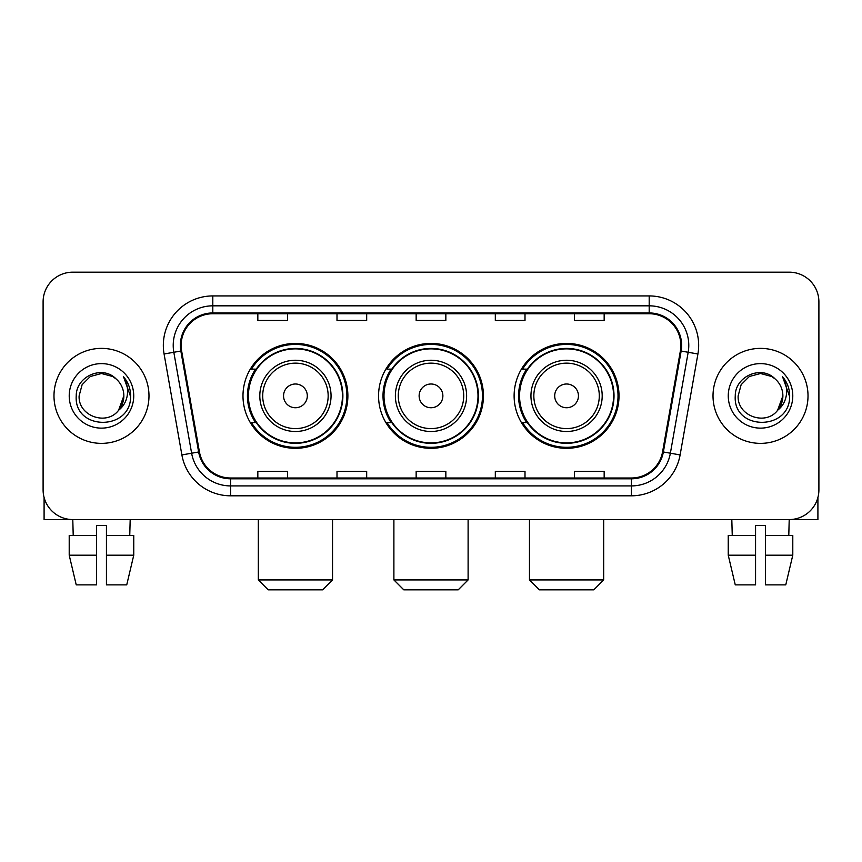 <?xml version="1.0" encoding="UTF-8"?>
<svg xmlns="http://www.w3.org/2000/svg" width="862" height="862" viewBox="0 0 862 862"><rect width="100%" height="100%" fill="white"/><g stroke="black" fill="none" stroke-linecap="round" stroke-linejoin="round"><path stroke-width="1.29" d="M514.118 395.873A52.442 52.442 0 0 0 566.571 448.315A52.442 52.442 0 0 0 619.013 395.873A52.442 52.442 0 0 0 566.571 343.421A52.442 52.442 0 0 0 514.118 395.873M378.558 395.873A52.442 52.442 0 0 0 431 448.315A52.442 52.442 0 0 0 483.442 395.873A52.442 52.442 0 0 0 431 343.421A52.442 52.442 0 0 0 378.558 395.873M242.987 395.873A52.442 52.442 0 0 0 295.429 448.315A52.442 52.442 0 0 0 347.882 395.873A52.442 52.442 0 0 0 295.429 343.421A52.442 52.442 0 0 0 242.987 395.873M255.561 422.585A47.992 47.992 0 0 1 255.561 369.151M391.132 422.585A47.992 47.992 0 0 1 391.132 369.151M526.704 422.585A47.992 47.992 0 0 1 526.704 369.151M43.1 301.862L43.1 489.875A29.685 29.685 0 0 0 72.785 519.56L789.215 519.56A29.685 29.685 0 0 0 818.9 489.875L818.9 301.862A29.685 29.685 0 0 0 789.215 272.176L72.785 272.176A29.685 29.685 0 0 0 43.1 301.862L43.1 489.875M53.983 395.873A47.496 47.496 0 0 0 101.479 443.37A47.496 47.496 0 0 0 148.986 395.873A47.496 47.496 0 0 0 101.479 348.377A47.496 47.496 0 0 0 53.983 395.873A47.496 47.496 0 0 0 101.479 443.37A47.496 47.496 0 0 0 148.986 395.873A47.496 47.496 0 0 0 101.479 348.377A47.496 47.496 0 0 0 53.983 395.873M713.014 395.873A47.496 47.496 0 0 0 760.521 443.37A47.496 47.496 0 0 0 808.017 395.873A47.496 47.496 0 0 0 760.521 348.377A47.496 47.496 0 0 0 713.014 395.873A47.496 47.496 0 0 0 760.521 443.37A47.496 47.496 0 0 0 808.017 395.873A47.496 47.496 0 0 0 760.521 348.377A47.496 47.496 0 0 0 713.014 395.873M181.139 345.403A31.668 31.668 0 0 1 212.806 313.736L649.194 313.736A31.668 31.668 0 0 1 680.377 350.899L662.576 451.839A31.668 31.668 0 0 1 631.393 478.001L230.607 478.001A31.668 31.668 0 0 1 199.424 451.839L181.623 350.899A31.668 31.668 0 0 1 181.139 345.403M180.352 345.403A32.454 32.454 0 0 0 180.848 351.039L198.637 451.979A32.454 32.454 0 0 0 230.607 478.798L631.393 478.798A32.454 32.454 0 0 0 663.363 451.979L681.152 351.039A32.454 32.454 0 0 0 649.194 312.949L212.806 312.949A32.454 32.454 0 0 0 180.352 345.403M164.082 353.991A49.479 49.479 0 0 1 212.806 295.925L649.194 295.925A49.479 49.479 0 0 1 697.918 353.991L680.118 454.931A49.479 49.479 0 0 1 631.393 495.812L230.607 495.812A49.479 49.479 0 0 1 181.882 454.931L164.082 353.991L173.822 352.278A39.577 39.577 0 0 1 212.806 305.827L649.194 305.827A39.577 39.577 0 0 1 688.178 352.278L670.377 453.207A39.577 39.577 0 0 1 631.393 485.92L230.607 485.92A39.577 39.577 0 0 1 191.623 453.207L173.822 352.278A39.577 39.577 0 0 1 173.23 345.403M789.215 272.176L72.785 272.176M73.216 535.399L72.785 519.56L789.215 519.56L788.784 535.399M818.9 489.875L818.9 301.862M663.363 451.979L670.377 453.207L688.178 352.278L697.918 353.991M416.152 313.736L416.152 320.438L445.848 320.438L445.848 313.736M336.999 313.736L336.999 320.438L366.684 320.438L366.684 313.736M257.835 313.736L257.835 320.438L287.52 320.438L287.52 313.736M495.316 313.736L495.316 320.438L525.001 320.438L525.001 313.736M574.48 313.736L574.48 320.438L604.165 320.438L604.165 313.736M445.848 478.001L445.848 471.298L416.152 471.298L416.152 478.001M366.684 478.001L366.684 471.298L336.999 471.298L336.999 478.001M287.52 478.001L287.52 471.298L257.835 471.298L257.835 478.001M525.001 478.001L525.001 471.298L495.316 471.298L495.316 478.001M604.165 478.001L604.165 471.298L574.48 471.298L574.48 478.001M116.133 378.978C102.406 364.594 75.985 376.435 76.233 395.873C73.723 430.397 129.699 431.302 130.604 397.544L130.647 395.873C130.561 388.536 128.126 382.092 123.331 376.543C126.973 382.534 128.266 388.977 127.188 395.873C126.143 401.735 123.288 406.53 118.622 410.237C106.748 426.281 77.957 416.023 79.121 395.873L82.116 384.689L90.305 376.5L101.479 373.505L112.663 376.5L116.133 378.978A22.369 22.369 0 0 1 123.848 395.873L118.622 410.237A22.369 22.369 0 0 0 123.848 395.873L118.557 410.312M69.219 395.873A32.26 32.26 0 0 0 101.479 428.134A32.26 32.26 0 0 0 133.739 395.873A32.26 32.26 0 0 0 101.479 363.613A32.26 32.26 0 0 0 69.219 395.873M123.546 376.791L130.636 396.714M44.091 497.482L44.091 519.56L158.877 519.56M69.208 535.399L69.208 555.193L76.233 584.878L69.208 555.193L69.208 535.399L96.533 535.399L96.533 525.497L106.435 525.497L106.435 535.399L133.761 535.399L133.761 555.193L126.736 584.878L133.761 555.193L106.435 555.193L106.435 535.399M130.184 519.56L129.753 535.399M96.533 535.399L96.533 584.878L76.233 584.878M69.208 555.193L96.533 555.193M126.736 584.878L106.435 584.878L106.435 555.193M322.647 589.823L268.222 589.823L258.32 579.921L332.538 579.921L322.647 589.823M307.303 395.873A11.874 11.874 0 0 0 295.429 383.999A11.874 11.874 0 0 0 283.555 395.873A11.874 11.874 0 0 0 295.429 407.748A11.874 11.874 0 0 0 307.303 395.873M331.051 395.873A35.622 35.622 0 0 0 295.429 360.251A35.622 35.622 0 0 0 259.807 395.873A35.622 35.622 0 0 0 295.429 431.496A35.622 35.622 0 0 0 331.051 395.873A35.622 35.622 0 0 1 295.429 431.496A35.622 35.622 0 0 1 259.807 395.873M342.44 395.873A47.001 47.001 0 0 0 295.429 348.873A47.001 47.001 0 0 0 248.428 395.873A47.001 47.001 0 0 0 295.429 442.874A47.001 47.001 0 0 0 342.44 395.873M346.89 395.873A51.461 51.461 0 0 1 251.456 422.585L256.229 422.585A47.442 47.442 0 0 0 326.827 431.453A47.442 47.442 0 0 0 326.827 360.294A47.442 47.442 0 0 0 256.229 369.151L251.456 369.151A51.461 51.461 0 0 1 346.89 395.873M458.218 589.823L403.782 589.823L393.891 579.921L468.109 579.921L458.218 589.823M442.874 395.873A11.874 11.874 0 0 0 431 383.999A11.874 11.874 0 0 0 419.126 395.873A11.874 11.874 0 0 0 431 407.748A11.874 11.874 0 0 0 442.874 395.873M466.622 395.873A35.622 35.622 0 0 0 431 360.251A35.622 35.622 0 0 0 395.378 395.873A35.622 35.622 0 0 0 431 431.496A35.622 35.622 0 0 0 466.622 395.873A35.622 35.622 0 0 1 431 431.496A35.622 35.622 0 0 1 395.378 395.873M478.001 395.873A47.001 47.001 0 0 0 431 348.873A47.001 47.001 0 0 0 383.999 395.873A47.001 47.001 0 0 0 431 442.874A47.001 47.001 0 0 0 478.001 395.873M482.461 395.873A51.461 51.461 0 0 1 387.027 422.585L391.79 422.585A47.442 47.442 0 0 0 462.388 431.453A47.442 47.442 0 0 0 462.388 360.294A47.442 47.442 0 0 0 391.79 369.151L387.027 369.151A51.461 51.461 0 0 1 482.461 395.873M593.778 589.823L539.353 589.823L529.462 579.921L603.68 579.921L593.778 589.823M578.445 395.873A11.874 11.874 0 0 0 566.571 383.999A11.874 11.874 0 0 0 554.697 395.873A11.874 11.874 0 0 0 566.571 407.748A11.874 11.874 0 0 0 578.445 395.873M602.193 395.873A35.622 35.622 0 0 0 566.571 360.251A35.622 35.622 0 0 0 530.949 395.873A35.622 35.622 0 0 0 566.571 431.496A35.622 35.622 0 0 0 602.193 395.873A35.622 35.622 0 0 1 566.571 431.496A35.622 35.622 0 0 1 530.949 395.873M613.572 395.873A47.001 47.001 0 0 0 566.571 348.873A47.001 47.001 0 0 0 519.56 395.873A47.001 47.001 0 0 0 566.571 442.874A47.001 47.001 0 0 0 613.572 395.873M618.022 395.873A51.461 51.461 0 0 1 522.587 422.585L527.361 422.585A47.442 47.442 0 0 0 597.959 431.453A47.442 47.442 0 0 0 597.959 360.294A47.442 47.442 0 0 0 527.361 369.151L522.587 369.151A51.461 51.461 0 0 1 618.022 395.873M817.909 497.482L817.909 519.56L703.123 519.56M755.565 535.399L755.565 555.193L728.239 555.193L735.264 584.878L728.239 555.193L728.239 535.399L755.565 535.399L755.565 525.497L765.467 525.497L765.467 535.399L792.792 535.399L792.792 555.193L785.767 584.878L792.792 555.193L765.467 555.193L765.467 535.399L765.467 584.878L785.767 584.878M755.565 555.193L755.565 584.878L735.264 584.878M731.816 519.56L732.247 535.399M775.164 378.978C761.448 364.594 735.017 376.435 735.264 395.873C732.754 430.397 788.73 431.302 789.635 397.544L789.678 395.873C789.603 388.536 787.157 382.092 782.362 376.543C786.015 382.534 787.297 388.977 786.219 395.873C785.174 401.735 782.319 406.53 777.653 410.237C765.779 426.281 736.988 416.023 738.152 395.873L741.148 384.689L749.337 376.5L760.521 373.505L771.695 376.5L775.164 378.978A22.369 22.369 0 0 1 782.879 395.873L777.653 410.237A22.369 22.369 0 0 0 782.879 395.873L777.599 410.312M728.261 395.873A32.26 32.26 0 0 0 760.521 428.134A32.26 32.26 0 0 0 792.781 395.873A32.26 32.26 0 0 0 760.521 363.613A32.26 32.26 0 0 0 728.261 395.873M782.577 376.791L789.667 396.714M649.194 295.925L649.194 312.949M173.822 352.278L180.848 351.039M230.607 495.812L230.607 478.798M631.393 478.798L631.393 495.812M181.882 454.931L198.637 451.979M681.152 351.039L688.178 352.278M212.806 295.925L212.806 312.949M670.377 453.207L680.118 454.931M328.163 395.873A32.724 32.724 0 0 0 295.429 363.15A32.724 32.724 0 0 0 262.705 395.873A32.724 32.724 0 0 0 295.429 428.597A32.724 32.724 0 0 0 328.163 395.873M463.724 395.873A32.724 32.724 0 0 0 431 363.15A32.724 32.724 0 0 0 398.276 395.873A32.724 32.724 0 0 0 431 428.597A32.724 32.724 0 0 0 463.724 395.873M599.295 395.873A32.724 32.724 0 0 0 566.571 363.15A32.724 32.724 0 0 0 533.837 395.873A32.724 32.724 0 0 0 566.571 428.597A32.724 32.724 0 0 0 599.295 395.873M332.538 519.56L332.538 579.921M258.32 519.56L258.32 579.921M468.109 519.56L468.109 579.921M393.891 519.56L393.891 579.921M603.68 519.56L603.68 579.921M529.462 519.56L529.462 579.921"/></g></svg>
